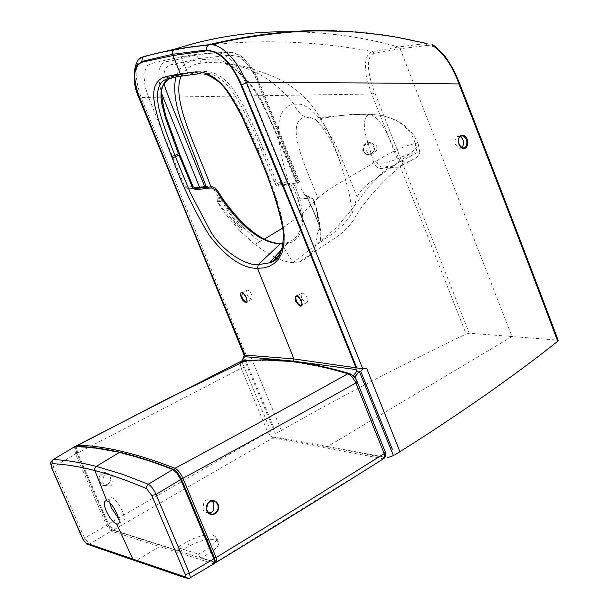 <?xml version="1.0" encoding="UTF-8"?>
<svg xmlns="http://www.w3.org/2000/svg" width="609" height="609" viewBox="0 0 609 609"><rect width="100%" height="100%" fill="white"/><g stroke="black" fill="none" stroke-linecap="round" stroke-linejoin="round"><path stroke-width="0.46" stroke-dasharray="3.04 2.28" d="M242.808 362.043L242.207 362.309L242.504 360.84M242.907 361.982L242.428 362.058L242.686 360.817M179.792 154.61L170.596 130.874C168.99 126.938 163.258 108.63 162.405 103.005C160.167 86.935 163.806 77.944 173.314 76.041M181.49 75.394C186.415 67.485 193.906 63.328 203.954 62.925C240.144 60.443 270.122 74.184 293.896 104.139C296.37 109.826 299.94 114.028 304.614 116.73L310.05 118.039L314.678 118.146L351.005 114.522L369.001 114.172C381.013 115.756 380.465 113.982 396.292 120.521C406.721 126.786 412.993 134.429 415.11 143.45C402.663 146.472 389.691 152.417 376.195 161.271L376.804 162.687C389.136 165.823 406.667 152.25 417.051 152.684L389.357 167.483L381.546 173.344L367.729 187.96L349.444 212.381L336.625 227.294L322.427 239.824L293.028 262.57L281.32 243.577M282.812 227.987L301.242 214.497C284.631 178.011 266.019 115.809 289.755 105.19L293.896 104.139L298.395 104.208C305.969 103.309 322.61 117.545 330.443 136.622L330.451 136.637C335.856 149.479 340.286 161.895 343.742 173.877C349.254 191.911 350.891 200.81 352.078 213.698L357.064 196.89L339.038 152.227C332.948 137.596 324.81 126.626 314.625 119.303L334.204 116.578C341.588 115.109 353.814 114.37 370.873 114.355L369.001 114.172C364.197 117.331 363.093 124.289 365.697 135.053L373.804 162.831L376.126 161.316M376.491 161.979C381.181 171.053 386.525 165.085 391.252 166.402L402.267 165.481L403.029 164.019L402.237 160.479M218.768 197.027L218.852 197.948L221.075 199.128L222.079 198.8L218.296 197.08L218.852 197.948L216.941 200.841L217.421 201.587L216.926 201.046M222.079 198.8C227.408 209.519 234.396 219.019 243.037 227.286L242.329 228.078C233.848 220.146 226.761 210.493 221.075 199.128L217.421 201.587C225.071 212.206 233.376 221.044 242.321 228.086L241.56 229.205L225.421 214.178M301.242 214.497L317.997 198.062C306.913 169.873 283.177 121.48 305.36 117.019L309.737 117.248L314.625 119.303C314.96 118.138 319.695 123.901 328.822 136.591C335.247 149.54 339.282 158.934 340.918 164.765C341.01 163.722 337.515 154.351 330.451 136.637M317.997 198.062L324.871 192.429L333.846 186.324L373.804 162.831C378.608 172.743 384.652 166.326 389.357 167.483L399.618 167.14C391.427 173.816 382.46 182.533 372.7 193.281C359.257 209.755 357.856 212.678 353.639 219.963C342.106 236.094 336.374 236.3 299.316 261.885L293.028 262.57L288.811 262.136L282.842 260.599L276.775 258.125M164.095 83.798C161.316 58.258 176.777 66.488 176.275 63.717L198.877 58.555L200.978 61.989L203.962 62.925M173.634 77.488L187.443 75.074L187.884 73.506L181.208 56.713L194.309 55.495L196.715 56.028L198.877 58.555L230.149 55.236L238.568 56.409L249.165 65.452L257.249 79.018L299.179 182.563L297.123 182.73L274.705 129.222L262.38 102.601L255.004 90.079L246.653 79.14L237.898 70.378L229.106 63.968L220.785 60.124L213.158 58.799L199.417 59.88C188.912 60.093 181.353 64.98 176.739 74.542M184.748 186.75L190.899 186.704L194.256 188.432L187.739 188.463L184.748 186.75L150.202 101.467L145.148 87.148L143.815 74.252L146.891 65.787L152.836 63.108L181.208 56.713C193.015 54.429 205.857 53.181 219.75 52.968C237.114 57.779 249.393 89.789 257.797 111.394L286.869 182.152L289.435 184.07L298.486 182.799L259.008 85.831C254.212 71.428 242.313 55.016 232.227 52.305L232.227 52.305C218.281 52.42 205.644 53.485 194.309 55.495L169.705 61.311C158.797 60.938 156.117 71.725 161.667 93.687M243.037 227.286L259.617 241.72L264.489 239.032M213.85 189.475L218.296 197.08M218.547 197.986L218.022 198.633M216.941 200.841L224.356 201.107L217.154 201.701L225.399 214.147L240.426 231.291L241.56 229.205M240.426 231.291L254.79 244.354L259.64 241.743M254.79 244.354C263.59 250.839 270.213 255.087 274.674 257.097M190.899 186.704L193.053 186.689L195.139 188.348M195.519 188.425L194.256 188.432M187.739 188.463L193.989 187.762M216.682 189.544L224.356 201.107C235.333 216.941 240.776 222.635 253.976 232.874C264.702 240.235 273.997 243.958 281.853 244.042C300.58 244.072 306.609 229.007 299.933 198.869L313.11 198.892L312.562 198.184L317.137 212.533M179.655 154.572L193.175 186.697M193.563 74.405L197.575 73.598L198.016 72.014L180.759 74.663M251.745 294.923C250.192 291.681 248.723 290.074 247.33 290.097C245.655 292.982 247.041 296.05 251.494 299.323L252.415 297.908L251.745 294.931M198.115 73.834L182.845 75.889M246.934 301.874L246.729 297.672C244.003 293.332 242.534 291.719 242.313 292.83L247.33 290.097M366.336 150.75C365.43 147.172 366.61 144.584 369.876 142.986L373.53 142.932L375.593 144.287L376.849 146.472L376.651 150.309L374.215 153.255L371.361 154.123L368.11 153.095L366.344 150.75M242.329 362.408L243.136 364.814L242.275 363.345M242.131 362.797L242.435 363.131L243.356 358.632L243.075 358.077M293.173 361.472L259.107 360.444L293.036 361.601C308.481 363.801 315.074 364.974 331.083 368.947L292.807 361.883L292.054 361.335M243.471 361.723L259.099 360.452M363.428 150.956C363.954 144.15 360.855 149.35 367.037 143.199L370.759 143.153L373.979 146.426C373.644 150.56 375.563 150.537 370.219 153.993L370.203 153.993C367.608 155.181 365.347 154.168 363.428 150.956M243.653 358.062L275.451 433.966M243.136 364.814L270.891 431.317L267.861 432.367L189.224 477.159L108.486 523.968L77.526 452.616L76.483 445.75M240.091 363.367L241.187 368.316L267.861 432.367L272.756 438.092L273.997 436.577L384.241 457.039L382.909 458.714L272.756 438.092L113.304 530.043L108.486 523.968L107.892 524.623L76.97 453.187L75.912 449.815L76.879 446.953C90.147 447.288 104.862 449.328 121.031 453.05L147.134 460.305L174.341 470.095C176.876 471.419 179.175 474.312 181.223 478.773L214.406 557.973C215.434 560.722 215.259 562.016 213.873 561.863L199.904 557.441L198.496 554.121L177.417 547.506L178.802 550.757L111.85 529.556L200.894 558.126L210.28 552.53C217.017 548.077 219.682 544.492 218.273 541.774L215.342 539.78C208.895 538.242 200.186 540.328 189.216 546.029L180.348 551.274M273.106 437.011L326.767 446.998L511.956 336.549L400.128 48.72L398.339 46.977C363.109 36.951 326.523 31.904 288.567 31.828M244.163 355.321L246.432 355.527L244.513 357.635L274.088 428.226M139.294 98.78L141.113 97.516L246.432 355.527L250.093 355.176L281.343 430.472L276.273 433.364M362.797 151.146C362.431 138.608 373.743 141.844 374.238 146.183C375.159 149.707 373.873 152.456 370.356 154.427C365.895 154.853 363.375 153.757 362.797 151.146M469.273 333.222L466.113 334.044L371.734 94.022C365.773 78.561 361.114 55.145 372.48 51.605L398.339 46.977L425.721 43.582L427.602 45.401C439.82 44.883 452.662 66.784 458.98 83.281C493.046 170.474 525.902 256.084 557.547 340.096L469.273 333.222L374.908 93.025C369.001 77.967 364.121 56.294 374.39 53.326L400.128 48.72M281.343 430.472C341.383 396.337 402.968 364.197 466.113 334.044M141.235 57.786C134.566 64.531 134.52 77.777 141.113 97.516L371.734 94.022L374.908 93.025M150.126 55.008C189.681 46.078 229.471 41.663 269.498 41.762C304.119 41.876 338.444 45.157 372.48 51.605L374.39 53.326M260.561 147.477L257.63 149.144L258.186 150.545C273.121 186.742 291.353 232.151 280.772 252.179M257.242 151.321L262.959 148.139L262.41 146.777L260.561 147.469C251.563 124.898 241.91 105.806 231.603 90.201C222.78 79.467 214.741 73.849 207.479 73.362L202.531 73.042L203.086 71.39L207.227 71.466L211.673 72.334L216.385 74.153L221.356 77.084L226.449 81.263L231.504 86.798L236.254 93.329L244.719 108.014L252.21 123.406L262.41 146.777M415.11 143.45L418.322 144.211C416.708 148.002 411.258 153.186 401.955 159.748L402.48 161.202L404.566 162.42L408.708 161.667L416.556 157.579L419.944 153.46L417.051 152.684L415.11 143.45M370.873 114.355L370.995 114.385C377.024 117.94 382.33 124.251 386.928 133.318L400.151 161.309L401.902 159.802M305.132 195.116L306.654 196.418L304.249 194.142L304.957 195.154L306.867 195.771L305.132 195.116M306.654 196.418L312.919 198.778C317.106 210.067 319.443 219.735 319.931 227.781C317 218.783 312.577 208.331 306.654 196.418M319.763 228.976L317.997 231.222C318.286 226.023 318.005 219.819 317.144 212.594L319.763 228.976L319.931 226.921C316.726 218.014 312.288 207.738 306.616 196.106M357.064 196.897C360.871 189.993 366.648 184.215 374.398 179.556L400.151 161.309C401.62 164.75 401.468 166.691 399.679 167.125L399.618 167.14M298.486 182.799L299.179 182.563M297.527 183.317L281.541 144.691L263.895 105.494C257.059 89.378 236.071 66.023 225.467 63.686C232.775 62.598 249.5 67.173 275.649 77.396C304.302 91.586 316.809 108.661 330.443 136.622M296.339 182.769C273.144 127.114 264.93 104.086 249.469 83.669C230.347 62.674 227.895 65.757 225.444 63.679C217.565 61.57 210.394 61.319 203.954 62.925M286.869 182.152L276.775 182.944L279.105 184.87L291.353 183.248L293.492 184.154L295.083 186.331L299.75 185.943L304.249 194.142M319.931 226.921L320.859 231.329L320.25 242.26L332.659 233.704L343.712 224.356L352.078 213.69M303.975 194.195L304.957 195.154M306.867 195.771L312.554 198.184M312.211 197.971L299.933 198.869L295.083 186.331M307.872 196.113L305.292 195.093L306.472 196.357C312.364 208.392 316.802 218.798 319.801 227.576L320.425 231.214L320.06 228.063C319.489 226.282 320.098 216.439 313.292 199.28M317.997 231.222L315.721 245.031L320.25 242.268M315.721 245.031C312.379 253.702 306.913 259.32 299.316 261.885M279.356 182.746L281.503 184.687L289.435 184.07M261.109 148.855L275.192 184.261L276.334 185.631L277.757 186.209L278.351 186.194L279.105 184.87L281.503 184.687M262.959 148.139L276.775 182.944L274.872 183.545M198.016 72.014L203.086 71.39M301.463 297.816C300.968 293.591 301.189 292.008 302.11 293.066L304.789 294.353L306.822 297.146L307.789 300.435L307.408 302.193L306.533 302.726C305.497 303.13 303.807 301.493 301.463 297.816M278.351 186.194L289.815 184.55L293.272 186.978L298.067 199.349L299.925 198.869M298.067 199.349C301.288 210.326 302.049 219.811 300.359 227.812C299.483 233.993 295.555 238.842 288.59 242.359L283.162 243.653M187.443 75.074L202.531 73.042L207.471 73.362L203.848 74.024C224.097 74.153 244.864 116.319 257.63 149.144L256.686 149.921M302.11 293.066L296.918 295.928C301.105 297.862 302.795 300.983 302.003 305.299M198.641 73.796L203.848 74.024M461.774 147.721L459.962 148.345L458.151 147.835L455.631 144.653C454.489 140.808 455.098 138.076 457.45 136.446L460.313 136.492M331.083 368.947L352.413 375.037M462.711 148.078L459.011 144.424C457.854 140.572 458.432 137.832 460.731 136.203L457.45 136.446M385.261 452.053L355.785 378.95M385.931 458.006L326.767 446.998L326.493 446.321M427.602 45.401L400.136 48.72M333.915 30.572C366.458 31.432 397.06 35.771 425.721 43.582M244.552 361.464L243.341 360.749M350.091 373.698L350.776 374.276M76.97 453.187L53.417 466.974L84.552 538.051L89.477 544.126L111.264 531.101L106.43 525.034L75.47 453.652L74.374 446.854M52.344 460.138L53.417 466.974L51.856 468.458M83.113 539.764L84.552 538.051L107.945 524.585L101.398 509.527M88.046 544.499L89.477 544.126L136.667 560.318L159.657 546.608L111.264 531.101L111.843 529.556L108.181 525.095M187.488 578.527L189.026 578.101L136.667 560.318L135.213 560.714L133.752 560.219M190.214 577.804L213.257 563.683L159.657 546.608L160.213 544.872M214.513 563.333L213.257 563.683L213.828 561.848L199.904 557.441M75.912 449.815L76.863 446.861C90.14 447.166 104.855 449.198 121.001 452.967L143.694 459.156L168.358 467.765M198.496 554.121C211.308 547.392 217.276 541.797 216.401 537.336L213.477 535.357C206.55 533.941 197.841 536.034 187.351 541.637L177.417 547.506M113.099 477.121C111.934 474.647 110.206 473.574 107.93 473.893C107.511 473.201 105.996 474.221 103.37 476.961L102.784 482.206C103.591 484.444 105.365 485.716 108.105 486.02C111.561 486.842 113.228 483.873 113.099 477.121M208.811 513.265L208.582 513.288C205.043 512.268 203.261 511.134 203.239 509.893C202.957 502.661 204.647 499.311 208.308 499.844L211.917 500.872M216.72 562.038L215.449 562.396L201.45 557.958M99.122 481.59L100.554 484.033L102.814 485.502L105.494 485.693L108.014 484.581L109.932 482.389L110.823 479.557L110.549 476.619L109.125 474.19L106.88 472.721L104.215 472.515L101.665 473.619L99.747 475.804L98.848 478.644L99.122 481.59M384.477 458.128L215.449 562.396L200.894 558.126M244.278 367.242L241.187 368.316L77.016 453.294M109.749 502.79L109.65 499.114L111.188 497.759C116.974 497.043 128.986 521.517 122.637 521.076L118.77 518.929M172.659 77.701L167.734 79.779M274.157 181.596L276.06 180.987M459.567 83.342L458.98 83.281M76.863 446.861L76.46 446.382M120.582 452.457L121.039 453.05M174.311 470.079L173.915 469.569M189.216 546.029L187.351 541.637M213.873 561.863L215.046 562.587M99.891 481.43L101.536 483.988L104.169 485.198L107.542 484.452L109.437 482.625L110.465 480.105L109.978 476.139L107.336 473.513L104.931 473.117C100.843 474.167 99.16 476.938 99.891 481.43M76.757 446.336L76.879 446.953M187.435 75.082L182.548 75.851M251.487 299.323L246.98 301.782M369.876 142.986L367.037 143.199C369.001 141.699 371.353 143.031 374.093 147.188C373.18 152.136 371.886 154.404 370.219 153.993L373.081 153.803M418.314 144.211L419.944 153.46M418.292 144.158C411.745 128.141 398.705 118.473 379.186 115.154L370.995 114.385M401.08 165.823L416.556 157.579M401.712 165.701L399.679 167.125M219.75 52.968L232.219 52.305C240.136 55.678 239.504 52.823 251.852 67.903C254.539 71.847 257.691 78.272 261.299 87.163L299.971 182.533M281.83 249.477L288.59 242.352L283.185 243.501M306.54 302.726L302.049 305.216M462.322 147.964L461.264 148.033M88.077 544.499L86.889 544.172M185.973 578.002L187.526 578.527M179.784 551.434L112.779 530.195C111.797 530.454 110.168 528.597 107.892 524.623L76.909 453.233C75.562 449.884 75.28 447.546 76.079 446.222M218.273 541.774L216.401 537.336M107.922 473.893L104.946 473.124C110.693 470.171 112.452 485.761 105.159 485.228M108.09 486.028L105.129 485.221M212.153 500.826L208.331 499.837M209.009 513.41L208.567 513.288M118.671 523.397L122.637 521.076M106.042 500.727L111.188 497.759"/><path stroke-width="0.91" d="M243.471 361.723L242.808 362.043M353.296 375.913L352.748 375.296L353.441 375.532L354.91 376.895L354.331 377.078L353.296 375.913L357.095 370.835L358.594 372.236L354.91 376.895L355.656 378.745L354.331 377.078M179.137 153.308L174.95 155.462M288.567 31.828C250.619 31.249 212.602 37.042 174.524 49.207L172.636 50.928L172.332 53.531L180.371 73.955L170.558 75.607L173.626 77.488L168.967 78.386C159.368 80.396 155.797 89.386 158.271 105.365C159.923 114.69 165.473 131.392 174.912 155.485L190.305 192.787L211.011 232.303C224.234 252.857 246.66 265.806 258.254 264.633L257.508 268.31L293.911 358.945L245.001 355.077L244.902 356.661L243.075 358.077M175.491 156.757L179.792 154.617L165.983 116.601C158.081 85.45 162.687 86.09 167.734 79.779M161.667 93.687L199.501 187.146L204.799 186.735L185.128 138.334C175.879 114.423 170.01 102.898 164.095 83.798M204.799 186.735L206.284 186.735L183.408 126.969C175.879 108.653 172.172 87.041 176.739 74.542M210.866 186.773C197.042 148.139 170.231 98.772 181.49 75.394M206.291 186.735L207.524 186.689M264.489 239.032L282.812 227.987M274.674 257.097L276.775 258.125M195.139 188.348L195.519 188.425M196.258 188.425L212.039 186.735L214.733 187.602L216.743 189.528L214.688 187.549L211.978 186.742L196.258 188.425M193.989 187.762L199.501 187.146M180.759 74.663L173.314 76.041L173.002 77.518M179.016 155.15L192.353 187.199L193.175 186.697L192.368 184.892L191.553 185.402M192.353 187.199L194.111 189.102L196.646 189.605L196.288 188.432L193.175 186.697M196.646 189.605L211.369 187.899L211.003 186.757M211.369 187.899L215.974 190.107L216.743 189.528L224.356 201.107M215.974 190.107L223.556 201.533L224.386 201.054C244.909 228.855 263.667 243.021 280.658 243.57L281.32 243.577M223.556 201.533C243.41 229.03 262.327 243.113 280.3 243.798L258.254 264.633L269.307 262.867L272.231 261.451L277.361 257.257L280.772 252.179M182.845 75.889L177.219 76.841L178.011 75.143M173.481 77.51L169.241 78.926L166.326 80.845L163.912 83.578L162.101 87.247L161.081 91.89L161.012 97.554L161.849 103.949L165.42 117.88L178.483 153.871M246.424 302.079C247.3 302.696 247.307 301.303 246.462 297.915C243.653 293.561 242.275 291.871 242.321 292.83C241.644 296.75 241.575 298.281 242.108 297.413C242.61 299.088 244.049 300.64 246.424 302.087L246.934 301.874M242.686 360.817L243.387 357.529M243.189 357.696L244.171 355.26L244.993 355.077L184.786 209.405L139.202 96.443C132.511 77.564 133.44 66.153 141.981 62.209L173.017 55.526L207.144 50.768C219.126 51.232 230.019 61.737 239.824 82.299L291.315 206.991L355.991 367.79L293.919 358.945L293.173 361.472M356.798 368.026C318.697 273.182 282.66 182.51 241.491 84.803L246.622 82.824L306.083 227.553L362.804 368.894L355.991 367.79L356.014 369.556L293.492 361.152L244.902 356.661M246.531 297.946L244.552 294.543L242.39 292.701L240.92 292.883L240.547 294.687L241.172 297.253L243.021 300.595L245.709 302.825L247.071 302.171L246.531 297.946M170.558 75.607L162.413 77.8L159.391 79.825L156.863 82.725L154.937 86.615L153.826 91.571L153.704 97.554L154.526 104.345L158.157 118.961L163.128 133.98L172.149 157.746C181.878 184.626 194.195 210.402 209.085 235.074C226.228 257.44 242.374 268.523 257.508 268.31L263.644 267.937L269.269 266.354L274.354 263.4L278.694 258.909L281.959 252.796L283.901 244.818L284.175 235.234L282.667 224.257L276.296 200.407L267.701 176.13L257.683 151.367L257.242 151.321C270.982 182.974 279.653 209.702 283.269 231.511C283.741 250.489 279.082 260.941 269.307 262.867L281.83 249.477M244.171 355.26L139.286 98.787C129.26 77.609 135.883 57.139 142.575 57.139L150.126 55.008M244.445 355.146L139.294 98.78M241.491 84.803C239.573 80.152 237.114 75.493 234.122 70.834C228.032 60.961 221.676 54.643 215.053 51.872L206.801 49.968L172.56 54.27L141.752 61.44L136.896 65.407C133.995 69.578 133.607 76.376 135.723 85.808L139.674 98.856M143.397 56.629L141.235 57.786M283.162 243.653L280.658 243.585M296.279 300.686L295.708 297.428L296.918 295.928C297.771 294.528 299.559 297.329 302.292 304.34L301.295 305.634L299.841 305.254L297.847 303.427L296.279 300.686M302.003 305.299L301.295 305.634L302.049 305.216M460.313 136.492C464.172 140.04 464.659 143.785 461.774 147.721M356.014 369.556L357.095 370.835M295.472 300.937C294.802 294.117 296.903 294.2 301.775 301.173C302.414 307.994 300.313 307.91 295.472 300.937M198.115 73.834L183.446 75.859L180.371 73.955L195.58 71.862L200.171 71.984L204.807 72.981L209.481 74.854L214.551 77.876L219.796 82.177L224.828 87.605L229.951 94.509L238.781 109.658L246.485 125.462L257.683 151.367M462.322 147.964L464.576 147.82C463.693 149.266 461.873 148.139 459.125 144.44C458.303 139.324 458.843 136.576 460.762 136.195L462.581 135.921L464.446 136.85L465.961 138.837L466.821 141.463L466.837 144.173L466.03 146.434L464.576 147.82L462.711 148.078M393.422 455.555L387.552 457.74M358.594 372.236L359.432 371.665L393.422 455.547M359.432 371.665L360.734 371.231L392.333 449.267M398.986 449.381L366.717 368.483L362.804 368.894L360.734 371.231M398.986 449.389L399.9 451.672L394.678 454.946M458.996 144.584L458.333 141.212L458.874 138.053L460.457 135.876L462.688 135.183L465.032 136.134L466.928 138.57L467.849 141.851L467.59 145.125L466.228 147.568L464.88 148.451L462.52 148.436L460.731 147.271L458.996 144.584M558.202 340.385L557.707 341.253C522.819 248.411 484.802 149.768 458.942 83.958C452.822 66.32 443.824 53.265 431.964 44.807C432.969 44.373 436.836 47.609 443.55 54.521C445.689 56.439 454.481 71.086 455.22 73.392L459.567 83.342C493.693 170.718 526.488 256.191 557.973 339.784M399.9 451.672C424.549 436.364 453.256 417.348 486.02 394.624C514.179 374.756 538.074 356.965 557.707 341.253M143.846 56.477L174.524 49.207L209.161 44.647L211.978 44.716L209.161 44.647C252.621 34.256 294.208 29.567 333.915 30.572M211.993 44.716C224.104 45.957 238.789 62.948 246.622 82.824C328.487 82.596 399.26 82.976 458.942 83.958L459.559 83.342M211.978 44.708C235.858 38.352 283.215 30.739 320.517 30.93C344.214 31.265 354.339 31.006 393.871 36.662L427.054 43.544M243.341 360.749L241.636 360.939L240.091 363.367M174.258 469.729L175.019 468.268C177.919 469.798 180.553 473.14 182.936 478.293L216.111 557.532L302.726 504.511L384.21 453.629L355.527 381.995L351.758 376.354L347.899 373.728L350.091 373.698M74.374 446.854L53.196 459.612C50.577 462.771 49.824 460.488 51.864 468.473L83.113 539.772L85.831 542.992L88.046 544.499M76.46 446.382L75.219 446.351L52.344 460.138M52.047 463.67L51.925 461.386L53.288 459.612C64.859 459.909 79.2 462.162 96.306 466.372L122.325 474.213L148.261 484.239C150.971 485.632 153.552 489.035 156.018 494.439L151.786 495.52L146.662 488.677C128.057 480.684 110.8 474.647 94.882 470.574C79.003 466.471 64.729 464.172 52.047 463.67L51.217 465.055L51.856 468.458M52.1 468.618L83.364 539.947M85.831 542.992L185.083 576.875L187.488 578.527M117.423 524.128L116.623 523.999C112.969 522.278 109.491 517.886 106.179 510.829C103.766 504.655 103.72 501.291 106.042 500.727L106.773 500.834C113.008 502.143 123.269 524.684 117.423 524.128L118.671 523.397M106.773 500.834L94.882 470.574L94.76 468.557L96.306 466.372L119.433 452.434C135.601 456.164 153.369 461.873 172.75 469.569L147.972 484.437L146.594 486.545L146.662 488.677M185.083 576.875L185.281 574.493L189.46 573.351L190.335 577.492L189.757 578.169L187.526 578.527M151.786 495.52L185.281 574.493M173.915 469.569L172.75 469.569L176.915 473.208L180.683 479.572L156.018 494.439L189.46 573.351L213.888 558.841L214.68 561.498L214.239 563.63L190.214 577.804M211.917 500.872L213.797 503.346C213.622 514.559 212.237 510.951 208.811 513.265M214.482 557.996L216.111 557.532L216.499 558.575L216.933 561.369L215.997 562.472M218.136 504.244L218.7 507.289L218.037 510.403L216.271 512.953L213.759 514.453L210.988 514.605L208.506 513.364L206.801 510.989L206.238 507.936L206.9 504.831L208.666 502.273L211.194 500.773L213.965 500.628L216.439 501.869L218.136 504.244M385.261 452.053L384.21 453.629L384.766 457.473L383.556 458.714C331.304 491.76 275.694 526.206 216.72 562.038M76.483 445.75L77.412 445.278L76.757 446.336M181.307 478.788L182.936 478.293C244.125 445.156 301.79 413.366 355.922 382.932L357.095 381.546L355.747 378.897M241.636 360.939L77.412 445.278C103.857 445.666 136.393 453.332 175.019 468.268C236.414 435.26 294.04 403.752 347.899 373.728C326.531 367.44 307.202 363.329 289.922 361.396L264.131 359.782L241.636 360.939M118.77 518.929L111.386 507.807L109.749 502.79M165.854 76.528L168.967 78.386L172.659 77.701M172.149 157.746L175.468 156.764M174.912 155.485L171.639 156.498M141.752 61.44L142.59 57.132C144.508 56.835 145.429 55.488 173.786 49.58M256.686 149.921L257.15 150.004M190.472 72.479L193.563 74.405M195.58 71.862L198.641 73.796M206.801 49.968L206.733 47.038L208.461 44.921L192.444 46.665L173.793 49.573M116.623 523.999L132.899 559.184L135.213 560.722M119.433 452.434L119.851 452.289C103.576 448.536 88.754 446.542 75.402 446.298L95.248 447.958L117.187 451.924M180.683 479.572L213.888 558.841L214.513 558.072L181.345 478.88L180.683 479.572M181.231 478.773L181.337 478.857C177.638 472.219 175.004 469.067 173.443 469.394C153.986 461.691 136.119 455.989 119.851 452.281L120.582 452.457M212.351 514.316C211.285 515.503 209.374 513.996 206.626 509.794C207.113 503.559 208.971 500.575 212.206 500.834L215.472 501.633L217.702 504.366C218.928 509.626 217.147 512.945 212.358 514.316L209.778 513.859L207.707 512.169L206.375 508.096L206.915 505.127L208.522 502.646L212.176 500.842M289.922 361.396L292.054 361.335M179.792 154.61L192.368 184.892M182.548 75.851L173.032 77.518M246.98 301.782L246.432 302.087M242.504 360.84L243.128 357.81M283.185 243.501L280.65 243.577M203.84 74.024C206.443 74.07 211.102 76.46 217.824 81.203C223.632 85.001 231.831 97.196 242.428 117.773L257.242 151.329M167.125 398.887L245.983 360.498L267.305 359.675L290.546 361.167C308.443 363.124 327.962 367.212 349.086 373.431L352.817 375.372M86.889 544.172L83.113 539.772M133.752 560.219L88.077 544.499M135.221 560.722L185.973 578.002M214.528 558.103L215.289 561.468L214.513 563.333M212.374 514.323L209.009 513.41M215.046 562.587L215.982 562.472M385.337 452.16L357.125 381.607M385.368 452.228L385.847 455.593L384.477 458.128M167.239 398.826L76.079 446.222"/></g></svg>

